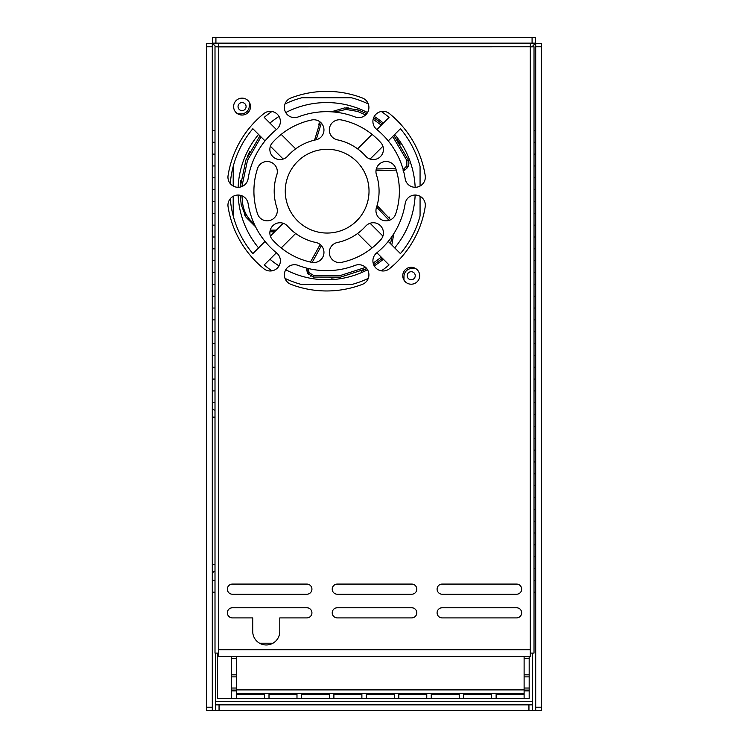 <?xml version="1.0" encoding="UTF-8"?>
<svg xmlns="http://www.w3.org/2000/svg" width="748" height="748" viewBox="0 0 748 748"><rect width="100%" height="100%" fill="white"/><g stroke="black" fill="none" stroke-linecap="round" stroke-linejoin="round"><path stroke-width="1.12" d="M541.459 46.769L535.699 46.769L535.699 43.393L541.459 43.393L541.459 710.6L528.939 710.6L528.939 704.85L532.324 704.85L532.324 710.6L532.324 701.465L215.676 701.465L215.676 704.85L219.061 704.85L219.061 710.6L215.676 710.6L215.676 704.85M212.301 43.393L212.301 46.769L206.542 46.769L206.542 43.393L212.301 43.393L215.676 46.535L218.725 46.872L218.622 43.15L218.622 46.535M212.301 707.215L212.301 710.6L206.542 710.6L206.542 707.215L212.301 707.215L212.301 46.769M215.92 43.15L212.535 43.15L212.535 37.4L215.92 37.4L215.92 43.15L532.08 43.15L532.08 37.4L535.465 37.4L535.465 43.15L532.08 43.15M206.542 707.215L206.542 46.769M212.301 130.433L215.003 130.433M212.301 154.107L215.003 154.107M215.003 142.27L212.301 142.27M212.301 177.79L215.003 177.79M215.003 165.953L212.301 165.953M212.301 201.474L215.003 201.474M215.003 189.627L212.301 189.627M212.301 225.148L215.003 225.148M215.003 213.311L212.301 213.311M212.301 248.832L215.003 248.832M215.003 236.994L212.301 236.994M212.301 272.515L215.003 272.515M215.003 260.669L212.301 260.669M212.301 296.189L215.003 296.189M215.003 284.352L212.301 284.352M212.301 319.873L215.003 319.873M215.003 308.036L212.301 308.036M212.301 343.556L215.003 343.556M215.003 331.71L212.301 331.71M212.301 367.231L215.003 367.231M215.003 355.394L212.301 355.394M212.301 390.914L215.003 390.914M215.003 379.077L212.301 379.077M215.003 402.751L212.301 402.751M212.301 580.355L215.003 580.355M212.301 710.6L215.676 710.6M215.003 592.201L212.301 592.201M535.699 46.769L535.699 707.215L541.459 707.215M535.699 710.6L535.699 707.215M534.016 154.107L535.699 154.107M535.699 142.27L534.016 142.27M541.459 43.393L535.699 43.393L532.324 46.535L535.465 43.15M534.016 130.433L535.699 130.433M534.016 177.79L535.699 177.79M535.699 165.953L534.016 165.953M534.016 201.474L535.699 201.474M535.699 189.627L534.016 189.627M534.016 225.148L535.699 225.148M535.699 213.311L534.016 213.311M534.016 248.832L535.699 248.832M535.699 236.994L534.016 236.994M534.016 272.515L535.699 272.515M535.699 260.669L534.016 260.669M534.016 296.189L535.699 296.189M535.699 284.352L534.016 284.352M534.016 319.873L535.699 319.873M535.699 308.036L534.016 308.036M534.016 343.556L535.699 343.556M535.699 331.71L534.016 331.71M534.016 367.231L535.699 367.231M535.699 355.394L534.016 355.394M534.016 390.914L535.699 390.914M535.699 379.077L534.016 379.077M534.016 414.598L535.699 414.598M535.699 402.751L534.016 402.751M534.016 438.272L535.699 438.272M535.699 426.435L534.016 426.435M534.016 461.955L535.699 461.955M535.699 450.118L534.016 450.118M534.016 485.639L535.699 485.639M535.699 473.793L534.016 473.793M534.016 509.313L535.699 509.313M535.699 497.476L534.016 497.476M534.016 532.997L535.699 532.997M535.699 521.16L534.016 521.16M534.016 556.68L535.699 556.68M535.699 544.834L534.016 544.834M534.016 580.355L535.699 580.355M535.699 568.517L534.016 568.517M535.699 592.201L534.016 592.201M212.535 43.15L215.676 46.769M215.92 37.4L532.08 37.4M212.301 574.436A3.385 3.385 0 0 1 215.003 571.126A3.385 3.385 0 0 0 212.301 574.436M215.003 410.297A3.385 3.385 -135.1 0 1 212.301 406.987A3.385 3.385 0 0 0 215.003 410.297M532.324 710.6L532.324 709.955M528.939 710.6L219.061 710.6M528.939 704.85L219.061 704.85M217.546 653.088L217.546 698.351L231.487 698.351L231.487 690.909L236.564 690.909M380.835 142.662A10.145 10.145 0 0 1 376.899 158.903A10.145 10.145 0 0 1 365.707 156.192A52.435 52.435 0 0 0 337.395 139.848A10.145 10.145 0 0 1 329.541 127.833A10.145 10.145 0 0 1 341.556 119.979A72.734 72.734 0 0 1 380.835 142.662M311.729 119.979A10.145 10.145 0 0 1 323.959 129.909A10.145 10.145 0 0 1 315.89 139.848A52.435 52.435 0 0 0 287.569 156.192A10.145 10.145 0 0 1 273.244 156.987A10.145 10.145 0 0 1 272.45 142.662A72.734 72.734 0 0 1 311.729 119.979M362.406 97.997A10.145 10.145 0 0 1 368.914 107.478A10.145 10.145 0 0 1 355.132 116.95A79.503 79.503 0 0 0 298.153 116.95A10.145 10.145 0 0 1 285.044 111.115A10.145 10.145 0 0 1 290.879 97.997A99.793 99.793 0 0 1 362.406 97.997M263.838 113.612A10.145 10.145 0 0 1 280.369 121.494A10.145 10.145 0 0 1 276.61 129.385A79.503 79.503 0 0 0 248.121 178.735A10.145 10.145 0 0 1 236.508 187.168A10.145 10.145 0 0 1 228.075 175.556A99.793 99.793 0 0 1 263.838 113.612M355.132 265.381A10.145 10.145 0 0 1 368.914 274.862A10.145 10.145 0 0 1 362.406 284.334A99.793 99.793 0 0 1 290.879 284.334A10.145 10.145 0 0 1 285.044 271.225A10.145 10.145 0 0 1 298.153 265.381A79.503 79.503 0 0 0 355.132 265.381M419.675 275.741A8.462 8.462 0 0 1 411.213 284.203A8.462 8.462 0 0 1 402.761 275.741A8.462 8.462 0 0 1 411.213 267.288A8.462 8.462 0 0 1 419.675 275.741M395.748 168.487A10.145 10.145 0 0 0 382.939 162.007A10.145 10.145 0 0 0 376.459 174.817A52.435 52.435 0 0 1 376.459 207.514A10.145 10.145 0 0 0 382.939 220.323A10.145 10.145 0 0 0 395.748 213.844A72.734 72.734 0 0 0 395.748 168.487L376.309 169.001M405.164 203.606A10.145 10.145 0 0 1 415.981 195.078A10.145 10.145 0 0 1 425.21 206.775A99.793 99.793 0 0 1 389.446 268.719A10.145 10.145 0 0 1 375.169 267.223A10.145 10.145 0 0 1 376.674 252.946A79.503 79.503 0 0 0 405.164 203.606M276.61 252.946A10.145 10.145 0 0 1 274.591 270A10.145 10.145 0 0 1 263.838 268.719A99.793 99.793 0 0 1 228.075 206.775A10.145 10.145 0 0 1 236.508 195.172A10.145 10.145 0 0 1 248.121 203.606A79.503 79.503 0 0 0 276.61 252.946M276.816 207.514A10.145 10.145 0 0 1 268.775 220.707A10.145 10.145 0 0 1 257.536 213.844A72.734 72.734 0 0 1 257.536 168.487A10.145 10.145 0 0 1 277.321 171.657A10.145 10.145 0 0 1 276.816 174.817A52.435 52.435 0 0 0 276.816 207.514M315.89 242.492A10.145 10.145 0 0 1 323.959 252.422A10.145 10.145 0 0 1 311.729 262.352A72.734 72.734 0 0 1 272.45 239.678A10.145 10.145 0 0 1 273.244 225.344A10.145 10.145 0 0 1 287.569 226.139A52.435 52.435 0 0 0 315.89 242.492M365.707 226.139A10.145 10.145 0 0 1 383.425 232.909A10.145 10.145 0 0 1 380.835 239.678A72.734 72.734 0 0 1 341.556 262.352A10.145 10.145 0 0 1 329.541 254.507A10.145 10.145 0 0 1 337.395 242.492A52.435 52.435 0 0 0 365.707 226.139M250.524 106.59A8.462 8.462 0 0 1 242.062 115.052A8.462 8.462 0 0 1 233.61 106.59A8.462 8.462 0 0 1 242.062 98.138A8.462 8.462 0 0 1 250.524 106.59M425.21 175.556A10.145 10.145 0 0 1 415.981 187.262A10.145 10.145 0 0 1 405.164 178.735A79.503 79.503 0 0 0 376.674 129.385A10.145 10.145 0 0 1 375.169 115.108A10.145 10.145 0 0 1 389.446 113.612A99.793 99.793 0 0 1 425.21 175.556M534.016 266.597L534.016 258.135L534.016 266.597M534.016 626.871L534.016 618.418L534.016 626.871M437.094 612.836A5.077 5.077 0 0 1 442.161 607.759L516.587 607.759A5.077 5.077 0 0 1 521.665 612.836A5.077 5.077 0 0 1 516.587 617.904L442.161 617.904A5.077 5.077 0 0 1 437.094 612.836M437.094 589.153A5.077 5.077 0 0 1 442.161 584.076L516.587 584.076A5.077 5.077 0 0 1 521.665 589.153A5.077 5.077 0 0 1 516.587 594.23L442.161 594.23A5.077 5.077 0 0 1 437.094 589.153M332.224 612.836A5.077 5.077 0 0 1 337.292 607.759L411.718 607.759A5.077 5.077 0 0 1 416.795 612.836A5.077 5.077 0 0 1 411.718 617.904L337.292 617.904A5.077 5.077 0 0 1 332.224 612.836M332.224 589.153A5.077 5.077 0 0 1 337.292 584.076L411.718 584.076A5.077 5.077 0 0 1 416.795 589.153A5.077 5.077 0 0 1 411.718 594.23L337.292 594.23A5.077 5.077 0 0 1 332.224 589.153M227.355 612.836A5.077 5.077 0 0 1 232.422 607.759L306.848 607.759A5.077 5.077 0 0 1 311.925 612.836A5.077 5.077 0 0 1 306.848 617.904L279.789 617.904L279.789 631.443A13.529 13.529 0 0 1 266.251 644.972A13.529 13.529 0 0 1 252.721 631.443L252.721 617.904L232.422 617.904A5.077 5.077 0 0 1 227.355 612.836M227.355 589.153A5.077 5.077 0 0 1 232.422 584.076L306.848 584.076A5.077 5.077 0 0 1 311.925 589.153A5.077 5.077 0 0 1 306.848 594.23L232.422 594.23A5.077 5.077 0 0 1 227.355 589.153M534.016 46.769L534.016 653.088L530.295 653.088L530.295 656.473L218.725 656.473L218.725 649.703L530.295 649.703L530.295 46.872L534.016 46.769L218.725 46.872L218.725 649.703M530.295 653.088L530.295 649.703M534.016 652.752L534.016 651.742M534.016 282.66L534.016 279.275M534.016 245.447L534.016 242.062M218.725 653.088L215.003 653.088L215.003 46.769L218.725 46.872L215.003 46.769M530.388 46.535L530.388 43.15L530.295 46.872L532.324 46.769M218.725 656.473L228.869 656.473M520.14 656.473L530.295 656.473M389.745 218.079L389.044 216.883M377.076 205.494L390.615 219.772M391.793 244.97L393.813 233.694M408.436 160.203L408.969 163.073L408.146 166.608L406.819 165.888L406.856 160.483L408.436 160.203L393.841 135.313M265.044 140.914L252.852 128.731A96.651 96.651 0 0 0 230.281 183.615M276.321 230.132L270.234 230.178M254.133 223.774L252.805 222.661C247.382 217.78 244.054 211.749 242.829 204.587L241.894 195.78M246.092 106.59A4.03 4.03 0 0 0 242.062 102.57A4.03 4.03 0 0 0 238.042 106.59A4.03 4.03 0 0 0 242.062 110.62A4.03 4.03 0 0 0 246.092 106.59M415.243 275.741A4.03 4.03 0 0 0 411.213 271.711A4.03 4.03 0 0 0 407.183 275.741A4.03 4.03 0 0 0 411.213 279.761A4.03 4.03 0 0 0 415.243 275.741M369.026 191.17A41.888 41.888 0 0 1 327.147 233.049A41.888 41.888 0 0 1 285.259 191.17A41.888 41.888 0 0 1 327.147 149.282A41.888 41.888 0 0 1 369.026 191.17M415.159 195.041A88.601 88.601 0 0 1 394.701 247.887A88.601 88.601 0 0 0 415.159 195.041M420.067 214.807L420.067 215.91A96.651 96.651 0 0 1 400.423 253.6L397.291 250.468M415.159 187.29A88.601 88.601 0 0 0 394.701 134.444A88.601 88.601 0 0 1 415.159 187.29M383.359 123.102A88.601 88.601 0 0 0 374.252 116.445A88.601 88.601 0 0 1 383.359 123.102M367.539 112.574A88.601 88.601 0 0 0 285.736 112.574A88.601 88.601 0 0 1 367.539 112.574M279.023 116.445A88.601 88.601 0 0 0 269.916 123.102A88.601 88.601 0 0 1 279.023 116.445M258.574 134.444A88.601 88.601 0 0 0 238.126 187.29A88.601 88.601 0 0 1 258.574 134.444M383.359 259.229A88.601 88.601 0 0 1 374.252 265.886A88.601 88.601 0 0 0 383.359 259.229L389.072 264.951A96.651 96.651 0 0 1 381.358 270.841M367.539 269.757A88.601 88.601 0 0 1 285.736 269.757A88.601 88.601 0 0 0 367.539 269.757M279.023 265.886A88.601 88.601 0 0 1 269.916 259.229A88.601 88.601 0 0 0 279.023 265.886M258.574 247.887A88.601 88.601 0 0 1 238.126 195.041A88.601 88.601 0 0 0 258.574 247.887L252.852 253.6A96.651 96.651 0 0 1 233.208 215.91L233.208 196.303M368.287 278.387A96.651 96.651 0 0 1 351.382 284.595L301.893 284.595A96.651 96.651 0 0 1 284.997 278.387M271.926 270.841A96.651 96.651 0 0 1 264.203 264.951L276.386 252.768M394.701 134.444L400.423 128.731A96.651 96.651 0 0 1 420.067 166.421L420.067 186.037M381.358 111.489A96.651 96.651 0 0 1 389.072 117.38L385.94 120.522M269.916 123.102L264.203 117.38A96.651 96.651 0 0 1 271.917 111.489M284.997 103.944A96.651 96.651 0 0 1 301.893 97.736L351.382 97.736A96.651 96.651 0 0 1 368.278 103.944M233.208 186.037L233.208 167.524M295.675 233.479L281.201 247.953M283.193 159.062L270.374 146.243M252.852 253.6L265.035 241.417M270.374 236.088L283.183 223.269M301.893 284.595L351.382 284.595M389.072 264.951L376.899 252.768M372.083 247.953L357.609 233.479M370.092 223.269L382.911 236.088M388.24 241.417L400.423 253.6M420.067 215.91L420.067 196.294M400.423 128.731L388.24 140.914M382.911 146.243L370.092 159.062M357.609 148.852L372.083 134.378M376.889 129.563L389.072 117.38M351.382 97.736L301.893 97.736M264.203 117.38L276.386 129.563M281.201 134.378L295.675 148.852M403.967 280.089L403.967 276.545A8.05 8.05 0 0 1 412.017 268.485L415.57 268.485M249.318 102.233L249.318 105.786A8.05 8.05 0 0 1 241.258 113.846L237.714 113.846M316.198 139.773L321.322 123.093M334.421 112.05L346.006 109.442L357.684 111.433L365.632 114.949M373.159 119.25L381.302 125.159M392.7 136.454L406.856 160.483M406.819 165.888L403.901 168.852L404.771 170.142L403.443 170.628M241.894 186.551L247.495 160.399L260.715 137.482L259.687 136.248L245.952 159.941L240.258 187.056M282.164 158.034L282.968 159.137M312.15 262.436L321.388 245.681M376.609 207.074L389.119 220.37M392.092 236.293L390.531 243.708M382.443 258.312L381.854 258.799L380.928 257.48L373.159 263.081M365.622 267.382L340.247 275.545L313.87 275.535L313.319 277.05L307.914 273.6L308.989 274.881M306.633 268.102L307.914 273.6L309.204 272.805L313.87 275.535M309.204 272.805L308.092 268.794L306.54 268.906L307.353 272.627L308.681 271.917M230.281 198.716A96.651 96.651 0 0 0 233.208 215.91M396.262 170.114L376.01 170.647L396.262 170.114M406.304 166.785L407.595 167.571L404.771 170.142L407.595 167.571M331.289 111.807L344.613 107.899L358.367 109.975L366.763 113.724M373.663 117.66L382.443 124.018M314.581 140.138L320.125 121.971M408.146 166.608L408.763 164.878M400.302 144.093L396.777 139.025M379.414 121.625L374.851 118.418M348.297 107.862L346.427 107.824M319.2 123.429L318.414 124.813M403.079 170.694L404.771 170.142M255.554 226.766L246.045 217.285L241.221 204.728L240.258 195.275M274.572 231.889L269.925 231.768M249.804 151.348L247.177 156.93M240.791 180.67L240.295 186.224M244.428 214.498L245.335 216.144M272.459 231.917L274.058 231.908M310.298 275.909L310.822 276.208M331.336 278.05L337.488 277.536M361.237 271.197L366.296 268.85M320.163 244.512L310.457 262.081L320.163 244.512M307.914 273.6L307.353 272.627M381.854 258.799L373.663 264.67M366.763 268.607L340.555 277.115L313.319 277.05M496.13 693.274L496.13 698.351L529.182 698.351L529.182 690.067L524.114 690.067M269.009 693.274L269.009 698.351L264.54 698.351L264.54 693.274M524.114 698.351L524.114 693.274L236.564 693.274L236.564 698.351L264.54 698.351M236.564 698.351L231.487 698.351M496.13 698.351L491.66 698.351L491.66 693.274M463.685 693.274L463.685 698.351L491.66 698.351M463.685 698.351L459.216 698.351L459.216 693.274M431.241 693.274L431.241 698.351L459.216 698.351M431.241 698.351L426.771 698.351L426.771 693.274M398.796 693.274L398.796 698.351L426.771 698.351M398.796 698.351L394.327 698.351L394.327 693.274M366.352 693.274L366.352 698.351L394.327 698.351M366.352 698.351L361.882 698.351L361.882 693.274M333.898 693.274L333.898 698.351L361.882 698.351M333.898 698.351L329.429 698.351L329.429 693.274M301.453 693.274L301.453 698.351L329.429 698.351M301.453 698.351L296.984 698.351L296.984 693.274M269.009 698.351L296.984 698.351M529.182 676.865L524.114 676.865L524.114 688.029L529.182 688.029L529.182 674.836L524.114 674.836L529.182 674.836L529.182 658.436L524.114 658.436L529.182 658.436L529.182 656.473M231.487 656.473L231.487 658.436L236.564 658.436L231.487 658.436L231.487 674.836L236.564 674.836M236.564 690.067L231.487 690.067L231.487 690.909M231.487 676.865L236.564 676.865L236.564 688.029L231.487 688.029L231.487 674.836M231.487 690.067L231.487 688.029M529.182 688.029L529.182 690.067M496.13 694.294L524.114 694.294M236.564 694.294L264.54 694.294M269.009 694.294L296.984 694.294M301.453 694.294L329.429 694.294M333.898 694.294L361.882 694.294M366.352 694.294L394.327 694.294M398.796 694.294L426.771 694.294M431.241 694.294L459.216 694.294M463.685 694.294L491.66 694.294M524.114 656.473L524.114 693.274L236.564 693.274L236.564 656.473M259.575 643.205L272.926 643.205M215.676 701.465L215.676 653.088M532.324 653.088L532.324 701.465M212.301 564.291L215.003 564.291M212.301 417.132L215.003 417.132M357.684 111.433L358.367 109.975M242.829 204.587L241.221 204.728M529.182 690.909L524.114 690.909M236.564 689.89L524.114 689.89"/></g></svg>
